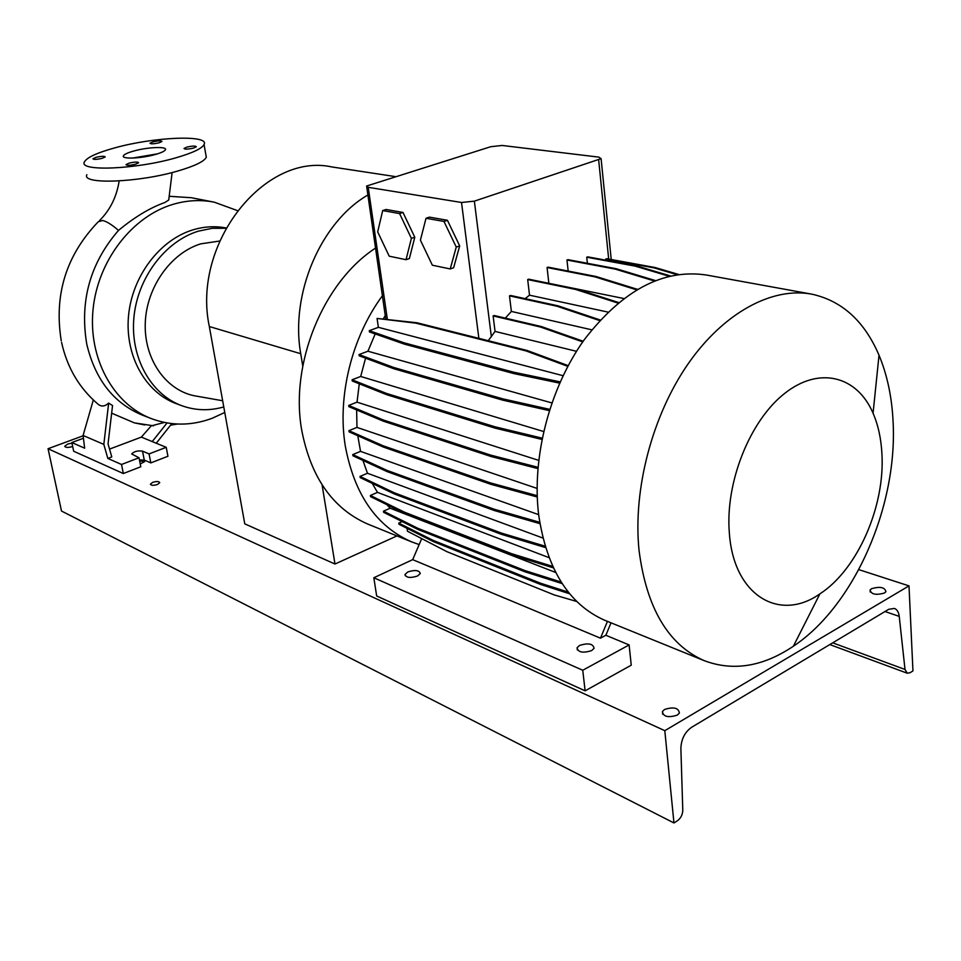<?xml version="1.0" encoding="UTF-8"?>
<svg xmlns="http://www.w3.org/2000/svg" width="961" height="961" viewBox="0 0 961 961"><rect width="100%" height="100%" fill="white"/><g stroke="black" fill="none" stroke-linecap="round" stroke-linejoin="round"><path stroke-width="1.44" d="M155.226 154.517C161.232 152.811 164.631 151.213 165.424 149.748C167.49 146.252 147.634 147.081 133.843 151.009C127.681 152.727 124.197 154.349 123.392 155.874C121.314 159.322 141.387 158.505 155.226 154.517M157.532 153.844L132.51 158.072M193.449 148.114L196.332 146.757C195.551 145.76 192.416 145.88 186.927 147.105L184.019 148.474C184.8 149.46 187.948 149.339 193.449 148.114M159.058 142.817L161.953 141.483C161.196 140.57 158.181 140.702 152.895 141.88L149.976 143.225C150.733 144.126 153.76 143.994 159.058 142.817M102.082 158.373L105.217 156.919C104.461 155.994 101.422 156.126 96.1 157.316L92.941 158.781C93.697 159.706 96.749 159.562 102.082 158.373M135.501 164.235L138.612 162.757C137.843 161.748 134.696 161.868 129.158 163.118L126.011 164.607C126.792 165.616 129.951 165.484 135.501 164.235M168.98 198.879L168.704 200.056L164.799 202.531C149.988 207.804 134.552 217.102 118.491 230.424C90.154 263.17 79.571 301.057 86.754 344.074C95.079 379.247 113.41 402.851 141.748 414.876L142.6 415.212M139.441 459.923L144.282 460.079L150.829 462.89L167.947 456.259L166.229 447.321L149.063 453.904L142.516 451.141C137.639 450.469 134.035 451.418 131.717 453.976L139.009 457.76L121.518 464.475L107.836 458.433L111.776 456.931L108.052 443.886L112.545 405.542L108.665 403.091C104.785 406.611 101.193 406.923 97.866 404.028C79.258 388.136 67.162 367.595 61.576 342.392M144.715 424.966L134.324 422.852L111.644 413.17M164.355 422.456L151.862 425.723M224.766 412.473L212.309 418.227C191.455 425.987 170.914 426.047 150.697 418.371C113.23 403.74 88.112 358.249 93.061 309.394C97.842 260.539 132.33 216.165 173.304 204.261C187.227 200.224 200.897 199.528 214.327 202.194L237.319 210.567M223.769 406.947C209.294 411.044 195.167 410.587 181.401 405.554C150.757 394.214 130.155 357.372 133.903 317.574C137.519 277.777 165.208 241.235 198.434 231.145L212.165 228.31L225.811 228.286M176.644 403.8L175.959 403.548C145.375 392.22 124.81 355.534 128.522 315.905C132.101 276.3 159.682 239.926 192.837 229.895C204.068 226.508 215.12 225.847 226.003 227.937M198.927 396.569L193.69 395.644C165.052 389.385 143.766 358.333 145.279 322.692C146.625 287.063 170.854 253.031 200.705 243.854L219.589 241.043M86.886 174.71C81.024 184.74 138.66 182.638 178.037 170.938C194.687 166.061 204.104 161.508 206.303 157.292L205.786 154.373M114.779 147.874C96.857 152.835 86.73 157.532 84.376 161.989C78.43 171.731 136.174 169.4 175.683 157.88C192.38 153.063 201.846 148.619 204.068 144.522C209.93 134.492 153.904 136.894 114.779 147.874M171.803 423.621L156.259 443.225M166.229 447.321L152.234 441.579L167.034 422.96M83.427 438.252L71.835 442.54L73.673 451.238L123.344 473.533L140.799 466.77L139.009 457.76M149.063 453.904L150.829 462.89M121.518 464.475L123.344 473.533M71.835 442.54L84.652 448.198L83.09 435.465L103.824 444.39L108.665 403.091M107.836 458.433L103.824 444.39M151.394 425.687L141.351 437.111L109.542 449.099M141.351 437.111L152.234 441.579M83.09 435.465L93.313 400.004M396.965 535.914L334.981 564.023L244.767 523.853L209.33 326.536C191.587 243.842 264.707 152.126 331.821 166.938L395.007 176.536M302.751 366.057L300.733 353.72C290.006 294.006 320.746 222.159 367.907 194.987M334.981 564.023L322.091 484.885M881.922 453.856C881.141 438.672 878.186 425.122 873.068 413.218C857.2 376.027 819.301 365.817 784.5 393.542C749.64 420.906 724.99 482.963 729.375 533.295C733.639 595.508 779.443 622.512 819.913 593.85C857.464 569.657 885.129 506.471 881.922 453.856M893.069 421.326C891.868 396.881 887.183 374.85 879.015 355.21C864.48 321.238 842.124 300.901 811.961 294.186C772.392 286.642 723.777 312.445 687.92 364.135C652.159 415.849 632.867 489.545 639.029 550.281C646.453 607.893 668.135 644.675 704.113 660.615C733.027 671.535 762.782 666.754 793.354 646.248C854.485 605.586 897.838 505.882 893.069 421.326M810.892 293.994L706.299 275.002C663.198 268.66 622.524 290.222 584.276 339.689C549.668 388.016 531.685 457.148 538.628 514.603C546.749 569.164 568.768 604.373 604.685 620.253L605.766 620.686M375.619 248.034C323.16 282.066 289.669 363.919 301.766 430.444C310.944 477.557 332.914 508.741 367.691 524.033L368.736 524.454M382.526 295.592C351.786 337.035 337.155 396.316 345.275 445.904C354.321 494.398 376.388 526.376 411.476 541.812L419.152 544.575M407.872 571.915C415.164 569.669 419.296 570.221 420.269 573.573L417.482 576.035C410.179 578.294 406.035 577.753 405.049 574.414L407.872 571.915M579.555 645.432C588.336 642.729 593.177 643.69 594.066 648.339L591.64 650.597C582.846 653.324 577.993 652.363 577.08 647.738L579.555 645.432M582.75 670.261L629.119 644.927L631.245 665.18L585.117 690.827L582.75 670.261L373.829 577.753L412.689 559.65L421.711 538.616M629.119 644.927L605.862 635.269L600.469 638.176L412.689 559.65M585.117 690.827L376.664 595.976L373.829 577.753M611.028 622.824L605.862 635.269M600.469 638.176L607.448 621.371M406.022 259.698L409.386 258.533L414.792 237.247L402.983 212.453L386.082 209.474L382.694 210.567L377.685 231.877L389.205 256.179L406.022 259.698L411.392 238.4L414.792 237.247M411.392 238.4L399.584 213.57L402.983 212.453M399.584 213.57L382.694 210.567M368.219 187.311L461.52 202.483L474.362 201.149L601.093 158.661L598.811 157.124L502.171 145.459L490.759 146.709L366.609 186.026L368.219 187.311L387.343 319.196M450.228 268.948L453.64 267.735L459.682 245.884L447.43 220.297L429.459 217.126L426.023 218.267L420.413 240.142L432.354 265.212L450.228 268.948L456.247 247.073L459.682 245.884M576.48 351.306L495.047 331.413L488.248 340.711M385.745 319.004L366.718 186.794M385.397 315.424L383.379 318.716M359.282 383.799L357.024 402.154L538.677 460.367M372.207 483.347L377.493 492.38L549.019 557.644M637.551 289.249L636.326 288.997M375.186 333.935L367.931 351.221L551.842 402.911M607.905 312.073L529.511 295.183L525.114 298.643M542.893 538.04L367.474 473.256L362.922 460.403M543.614 431.513L360.699 376.472L365.564 358.177M555.662 572.468L390.166 508.213L386.802 504.621M356.627 409.927L356.987 427.405L537.079 488.416M623.725 298.499L548.599 283.255M538.64 514.652L360.531 451.37L357.792 435.729M591.76 329.815L511.372 311.436L505.342 318.127M559.65 383.127L514.027 373.613L404.437 344.146L369.444 331.929L369.264 330.692L378.37 327.329L563.074 375.703M567.795 366.345L526.099 350.933L415.909 323.16L377.072 318.451L378.37 327.329M377.072 318.451L416.954 322.764L527.181 350.501L568.167 365.636M576.72 601.478L554.197 594.907L446.913 551.674L407.452 531.217L407.032 528.334M569.681 593.79L540.587 584.444L433.423 541.608L398.935 524.262L398.767 523.12L402.166 521.583M562.173 583.603L525.006 571.819L417.975 529.475L383.631 512.333L383.463 511.168L390.166 508.213M553.38 567.867L511.781 554.965L404.809 513.462L370.562 496.645L370.381 495.468L377.493 492.38M545.536 547.578L501.426 534.328L394.382 493.978L360.207 477.605L360.015 476.416L367.474 473.256M539.926 523.661L494.338 510.531L387.127 471.611L352.951 455.79L352.771 454.589L360.531 451.37M537.247 497.005L490.831 484.296L383.355 447.057L349.119 431.873L348.927 430.66L356.987 427.405M537.884 468.596L491.095 456.523L383.223 421.134L348.879 406.671L348.687 405.446L357.024 402.154M541.932 439.441L495.155 428.15L386.778 394.731L352.267 381.012L352.086 379.787L360.699 376.472M549.296 410.611L502.879 400.184L393.938 368.772L359.21 355.81L359.018 354.573L367.931 351.221M582.714 341.888L540.334 326.98L541.391 326.56L494.17 315.508L493.125 315.917L495.047 331.413M599.676 320.578L556.972 306.235L558.029 305.826L510.531 295.459L509.486 295.856L511.372 311.436M617.947 303.063L575.435 289.381L576.468 288.985L528.718 279.183L527.685 279.567L529.511 295.183M636.602 289.814L595.039 276.888L596.06 276.504L548.082 267.146L547.073 267.518L548.839 283.147M654.357 280.96L615.136 269.092L616.145 268.708L567.963 259.65L566.966 260.023L568.179 271.062M669.072 276.227L635.053 266.101L636.038 265.729L587.712 256.851L586.739 257.212L587.375 263.302M677.012 274.654L654.177 267.903L655.138 267.53L606.715 258.689L605.754 259.05L605.874 260.179M456.247 247.073L443.982 221.45L447.43 220.297M443.982 221.45L426.023 218.267M556.972 306.235L509.486 295.856M600.217 319.977L558.029 305.826M654.177 267.903L605.754 259.05M678.526 274.426L655.138 267.53M595.039 276.888L547.073 267.518M637.395 289.333L596.06 276.504M575.435 289.381L527.685 279.567M618.596 302.523L576.468 288.985M615.136 269.092L566.966 260.023M655.354 280.564L616.145 268.708M635.053 266.101L586.739 257.212M670.358 275.927L636.038 265.729M540.334 326.98L493.125 315.917M583.171 341.239L541.391 326.56M537.199 495.672L490.663 482.963L383.163 445.808L348.927 430.66M490.831 484.296L490.663 482.963M383.355 447.057L383.163 445.808M537.992 467.286L490.927 455.178L383.031 419.885L348.687 405.446M491.095 456.523L490.927 455.178M383.223 421.134L383.031 419.885M552.695 566.389L511.624 553.68L404.629 512.249L370.381 495.468M511.781 554.965L511.624 553.68M404.809 513.462L404.629 512.249M549.692 409.35L502.711 398.827L393.758 367.498L359.018 354.573M502.879 400.184L502.711 398.827M393.938 368.772L393.758 367.498M539.698 522.291L494.17 509.21L386.947 470.373L352.771 454.589M494.338 510.531L494.17 509.21M387.127 471.611L386.947 470.373M568.335 592.132L540.442 583.183L433.255 540.43L398.767 523.12M540.587 584.444L540.442 583.183M433.423 541.608L433.255 540.43M561.164 582.042L524.85 570.546L417.807 528.286L383.463 511.168M525.006 571.819L524.85 570.546M417.975 529.475L417.807 528.286M526.099 350.933L527.181 350.501M415.909 323.16L416.954 322.764M560.203 381.877L513.859 372.243L404.257 342.873L369.264 330.692M514.027 373.613L513.859 372.243M404.437 344.146L404.257 342.873M545.115 546.172L501.258 533.031L394.202 492.753L360.015 476.416M501.426 534.328L501.258 533.031M394.382 493.978L394.202 492.753M542.184 438.156L494.975 426.792L386.598 393.469L352.086 379.787M495.155 428.15L494.975 426.792M386.778 394.731L386.598 393.469M157.472 484.476L159.73 482.698C159.058 481.269 156.715 481.161 152.691 482.362L150.421 484.14C151.093 485.569 153.448 485.677 157.472 484.476M140.234 463.947L144.606 461.64L139.621 460.848M71.967 443.141L67.678 444.078L64.735 446.24C65.456 447.682 68.111 447.778 72.676 446.529M677.289 715.116L679.379 713.086C678.61 707.849 673.673 706.635 664.568 709.458L662.429 711.524C663.222 716.75 668.171 717.951 677.289 715.116M884.516 592.985L885.922 591.7C884.865 587.279 880.072 586.27 871.543 588.685L870.101 590.006C871.159 594.415 875.964 595.412 884.516 592.985M673.961 822.952L664.808 730.672L908.998 585.886L912.95 670.91L910.127 672.7L907.232 673.205L905.01 669.457L899.232 616.385C898.703 612.133 897.081 609.478 894.391 608.421L888.697 609.322L691.56 727.321C684.785 732.174 681.217 739.237 680.881 748.511L682.778 810.123C682.622 814.652 680.844 818.183 677.481 820.718L673.961 822.952L61.516 511.048L48.05 448.715L83.126 435.789M908.998 585.886L858.798 569.621M664.808 730.672L48.05 448.715M61.264 340.855C53.816 294.883 66.165 255.17 98.322 221.703L102.743 220.501C106.959 221.595 112.209 224.898 118.491 230.424M142.516 451.141L144.282 460.079M169.532 196.32L191.407 197.726L169.532 196.308M300.733 353.72L209.33 326.536M461.52 202.483L478.866 338.344M598.667 159.922L608.673 259.038M474.362 201.149L491.359 336.855M899.232 616.385L885.021 611.532M905.01 669.457L832.707 642.837M119.164 180.944C116.653 196.861 110.119 210.051 99.548 220.537M177.365 424.053L170.59 425.158M134.324 422.852L153.652 425.831M150.697 418.371L141.748 414.876M181.401 405.554L175.959 403.548M222.652 400.749L193.69 395.644M206.303 157.292L204.068 144.522M213.486 202.026L191.407 197.726M172.127 172.536L168.704 200.056M123.561 156.787L123.392 155.874M873.068 413.218L879.015 355.21M577.08 647.738L577.345 649.972M405.049 574.414L405.254 575.771M367.691 524.033L411.476 541.812M604.685 620.253L704.113 660.615M819.913 593.85L793.354 646.248M601.093 158.661L611.22 259.506M907.232 673.205L829.799 644.579M870.101 590.006L870.21 592M662.429 711.524L662.694 714.227"/></g></svg>
